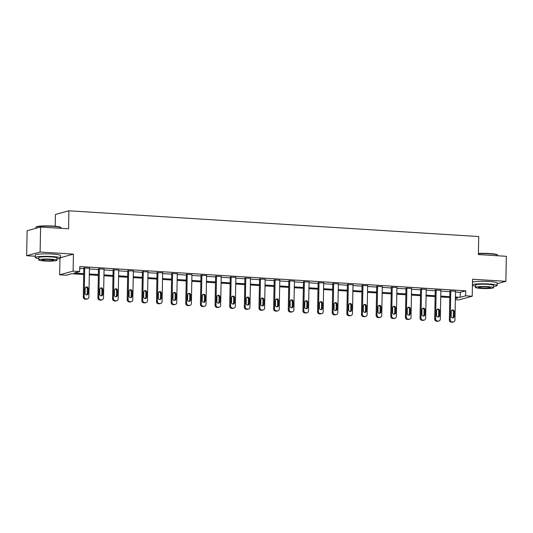 <?xml version="1.0" encoding="UTF-8"?>
<svg xmlns="http://www.w3.org/2000/svg" width="533" height="533" viewBox="0 0 533 533"><rect width="100%" height="100%" fill="white"/><g stroke="black" fill="none" stroke-linecap="round" stroke-linejoin="round"><path stroke-width="0.8" d="M83.708 274.495L71.675 273.735L66.219 275.228L59.643 274.815L73.108 271.137L79.677 271.55L74.22 273.043L83.721 273.636M59.962 258.418L59.643 274.815M60.462 257.679L73.434 254.128L40.115 252.036L40.595 227.031L27.13 230.709L26.65 255.713L35.311 256.26M55.219 226.252L55.445 214.466L68.91 210.788L478.721 236.552L478.381 254.554L506.35 256.313L505.87 281.317L472.544 279.225L472.218 296.228L458.76 299.906L455.342 299.693M40.115 252.036L26.65 255.713M497.149 283.703L505.87 281.317M455.488 292.004L460.292 292.304L465.749 290.811L79.777 266.547L79.677 271.55M79.737 268.379L83.814 268.639M89.417 268.985L98.458 269.558M104.055 269.911L113.103 270.478M118.699 270.831L127.747 271.397M133.343 271.75L142.391 272.316M147.987 272.669L157.035 273.242M162.632 273.589L171.673 274.162M177.269 274.515L186.317 275.081M191.913 275.434L200.961 276.001M206.557 276.354L215.605 276.92M221.202 277.273L230.249 277.84M235.846 278.193L244.887 278.766M250.483 279.112L259.531 279.685M265.128 280.038L274.175 280.605M279.772 280.958L288.819 281.524M294.416 281.877L303.464 282.443M309.06 282.796L318.101 283.369M323.704 283.716L332.745 284.289M338.342 284.642L347.389 285.208M352.986 285.561L362.034 286.128M367.63 286.481L376.678 287.047M382.274 287.4L391.322 287.973M396.918 288.32L405.959 288.893M411.556 289.246L420.604 289.812M426.2 290.165L435.248 290.732M440.844 291.085L449.892 291.651M455.502 291.218L449.905 291.011M440.858 290.298L435.261 290.092M426.22 289.372L420.617 289.172M411.576 288.453L405.973 288.246M396.932 287.534L391.329 287.327M382.288 286.614L376.691 286.408M367.643 285.695L362.047 285.488M352.999 284.769L347.403 284.569M338.362 283.849L332.759 283.643M323.718 282.93L318.114 282.723M309.073 282.01L303.477 281.804M294.429 281.091L288.833 280.884M279.785 280.171L274.189 279.965M265.148 279.245L259.544 279.045M250.503 278.326L244.9 278.119M235.859 277.407L230.256 277.2M221.215 276.487L215.618 276.281M206.571 275.568L200.974 275.361M191.933 274.642L186.33 274.442M177.289 273.722L171.686 273.516M162.645 272.803L157.042 272.596M148.001 271.883L142.404 271.677M133.357 270.964L127.76 270.757M118.712 270.038L113.116 269.838M104.075 269.118L98.472 268.912M89.431 268.199L83.828 267.992M73.434 254.128L73.108 271.137M465.749 290.811L465.649 295.815L472.218 296.228M40.595 227.031L68.564 228.79L68.91 210.788M455.362 298.627L457.647 298.007L455.375 297.86M449.779 297.507L440.731 296.941M435.135 296.588L426.087 296.022M420.49 295.668L411.449 295.102M405.853 294.749L396.805 294.176M391.209 293.83L382.161 293.257M376.565 292.903L367.517 292.337M361.92 291.984L352.873 291.418M347.276 291.065L338.235 290.498M332.632 290.145L323.591 289.572M317.994 289.226L308.947 288.653M303.35 288.3L294.303 287.733M288.706 287.38L279.658 286.814M274.062 286.461L265.014 285.895M259.418 285.541L250.377 284.968M244.78 284.622L235.733 284.049M230.136 283.696L221.088 283.13M215.492 282.776L206.444 282.21M200.848 281.857L191.8 281.291M186.204 280.938L177.163 280.371M171.559 280.018L162.518 279.445M156.922 279.099L147.874 278.526M142.278 278.173L133.23 277.606M127.634 277.253L118.586 276.687M112.989 276.334L103.942 275.768M98.345 275.414L89.304 274.841M455.389 297.008L460.192 297.307L465.649 295.815M89.317 273.989L98.365 274.555M103.962 274.908L113.009 275.481M118.606 275.827L127.647 276.4M133.25 276.754L142.291 277.32M147.888 277.673L156.935 278.239M162.532 278.592L171.579 279.159M177.176 279.512L186.224 280.085M191.82 280.431L200.868 281.004M206.464 281.357L215.505 281.924M221.102 282.277L230.149 282.843M235.746 283.196L244.794 283.763M250.39 284.116L259.438 284.682M265.034 285.035L274.082 285.608M279.678 285.954L288.719 286.527M294.323 286.881L303.364 287.447M308.96 287.8L318.008 288.366M323.604 288.719L332.652 289.286M338.248 289.639L347.296 290.212M352.893 290.558L361.94 291.131M367.537 291.484L376.578 292.051M382.174 292.404L391.222 292.97M396.819 293.323L405.866 293.89M411.463 294.243L420.51 294.816M426.107 295.162L435.155 295.735M440.751 296.088L449.792 296.654M460.292 292.304L460.192 297.307M455.508 291.058L454.949 320.086A2.012 1.865 74.7 0 1 453.03 321.965L452.097 321.905A2.012 1.865 74.7 0 1 450.258 319.787L450.811 290.765M449.905 290.851L449.346 320.04L450.258 319.787M454.176 316.429A1.612 1.492 -105.3 0 1 453.097 317.888A1.612 1.492 -105.3 0 1 451.171 316.242L451.264 311.439A1.612 1.492 -105.3 0 1 452.337 309.979A1.612 1.492 -105.3 0 1 454.263 311.632L454.176 316.429L453.263 316.682A1.612 1.492 -105.3 0 1 452.617 317.935M451.904 310.186A1.612 1.492 -105.3 0 1 453.356 311.878L453.263 316.682M453.603 321.905L452.69 322.159A2.012 1.865 -105.3 0 1 452.124 322.212L451.185 322.159A2.012 1.865 -105.3 0 1 449.346 320.04M478.401 253.448A12.286 1.392 1.1 0 1 489.554 253.528A12.286 1.392 1.1 0 1 497.322 254.814L497.615 255.12A12.585 1.426 -178.9 0 0 489.66 253.795A12.585 1.426 -178.9 0 0 478.394 253.708M497.689 255.773L497.695 255.28A12.585 1.426 -178.9 0 0 497.615 255.12M493.571 286.408A12.585 1.426 -178.9 0 0 497.116 285.488A12.585 1.426 -178.9 0 0 489.081 284.002A12.585 1.426 -178.9 0 0 472.445 284.622M497.116 285.488L497.162 282.99A12.585 1.426 -178.9 0 0 489.127 281.504A12.585 1.426 -178.9 0 0 472.491 282.124M475.429 287.374L475.469 285.075A9.061 1.026 1.1 0 1 487.808 284.349A9.061 1.026 1.1 0 1 493.591 285.421L493.551 287.72A9.061 1.026 -178.9 0 0 487.762 286.654A9.061 1.026 -178.9 0 0 475.429 287.374A9.061 1.026 -178.9 0 0 481.212 288.44A9.061 1.026 -178.9 0 0 493.551 287.72M486.596 286.967A5.843 0.66 -178.9 0 0 478.647 287.434A5.843 0.66 -178.9 0 0 482.378 288.126A5.843 0.66 -178.9 0 0 490.327 287.66A5.843 0.66 -178.9 0 0 486.596 286.967M472.431 285.408A12.585 1.426 -178.9 0 0 475.456 286.061M35.951 227.185L36.257 226.891A12.286 1.392 1.1 0 1 52.894 226.072A12.286 1.392 1.1 0 1 60.662 227.358L60.955 227.664A12.585 1.426 -178.9 0 0 53 226.338A12.585 1.426 -178.9 0 0 35.951 227.185A12.585 1.426 -178.9 0 0 35.871 227.344L35.851 228.324M61.028 228.317L61.035 227.824A12.585 1.426 -178.9 0 0 60.955 227.664M56.911 258.951A12.585 1.426 -178.9 0 0 60.456 258.032A12.585 1.426 -178.9 0 0 52.421 256.546A12.585 1.426 -178.9 0 0 35.291 257.552A12.585 1.426 -178.9 0 0 38.796 258.605M60.456 258.032L60.502 255.534A12.585 1.426 -178.9 0 0 52.467 254.048A12.585 1.426 -178.9 0 0 35.338 255.047L35.291 257.552M38.769 259.917L38.809 257.619A9.061 1.026 1.1 0 1 51.148 256.893A9.061 1.026 1.1 0 1 56.931 257.965L56.891 260.264A9.061 1.026 -178.9 0 0 51.101 259.198A9.061 1.026 -178.9 0 0 38.769 259.917A9.061 1.026 -178.9 0 0 44.552 260.983A9.061 1.026 -178.9 0 0 56.891 260.264M49.935 259.518A5.843 0.66 -178.9 0 0 41.987 259.977A5.843 0.66 -178.9 0 0 45.718 260.67A5.843 0.66 -178.9 0 0 53.666 260.204A5.843 0.66 -178.9 0 0 49.935 259.518M440.864 290.139L440.305 319.16A2.012 1.865 74.7 0 1 438.392 321.046L437.453 320.986A2.012 1.865 74.7 0 1 435.614 318.867L436.167 289.839M435.261 289.932L434.701 319.114L435.614 318.867M439.532 315.509A1.612 1.492 -105.3 0 1 438.452 316.968A1.612 1.492 -105.3 0 1 436.527 315.323L436.62 310.519A1.612 1.492 -105.3 0 1 437.693 309.06A1.612 1.492 -105.3 0 1 439.625 310.706L439.532 315.509L438.619 315.756A1.612 1.492 -105.3 0 1 437.979 317.015M437.26 309.267A1.612 1.492 -105.3 0 1 438.712 310.959L438.619 315.756M438.959 320.986L438.053 321.239A2.012 1.865 -105.3 0 1 437.48 321.292L436.54 321.232A2.012 1.865 -105.3 0 1 434.701 319.114M426.22 289.219L425.66 318.241A2.012 1.865 74.7 0 1 423.748 320.126L422.809 320.066A2.012 1.865 74.7 0 1 420.97 317.948L421.53 288.919M420.617 289.013L420.057 318.194L420.97 317.948M424.888 314.59A1.612 1.492 -105.3 0 1 423.808 316.049A1.612 1.492 -105.3 0 1 421.883 314.397L421.976 309.6A1.612 1.492 -105.3 0 1 423.055 308.141A1.612 1.492 -105.3 0 1 424.981 309.786L424.888 314.59L423.975 314.836A1.612 1.492 -105.3 0 1 423.335 316.096M422.622 308.341A1.612 1.492 -105.3 0 1 424.068 310.039L423.975 314.836M424.315 320.066L423.409 320.313A2.012 1.865 -105.3 0 1 422.836 320.373L421.896 320.313A2.012 1.865 -105.3 0 1 420.057 318.194M411.576 288.293L411.023 317.322A2.012 1.865 74.7 0 1 409.104 319.207L408.165 319.147A2.012 1.865 74.7 0 1 406.326 317.028L406.886 288M405.979 288.093L405.42 317.275L406.326 317.028M410.243 313.671A1.612 1.492 -105.3 0 1 409.164 315.13A1.612 1.492 -105.3 0 1 407.239 313.477L407.332 308.68A1.612 1.492 -105.3 0 1 408.411 307.221A1.612 1.492 -105.3 0 1 410.337 308.867L410.243 313.671L409.337 313.917A1.612 1.492 -105.3 0 1 408.691 315.17M407.978 307.421A1.612 1.492 -105.3 0 1 409.424 309.113L409.337 313.917M409.67 319.147L408.764 319.394A2.012 1.865 -105.3 0 1 408.191 319.454L407.259 319.394A2.012 1.865 -105.3 0 1 405.42 317.275M396.932 287.374L396.379 316.402A2.012 1.865 74.7 0 1 394.46 318.281L393.521 318.228A2.012 1.865 74.7 0 1 391.682 316.109L392.241 287.08M391.335 287.167L390.776 316.355L391.682 316.109M395.599 312.744A1.612 1.492 -105.3 0 1 394.527 314.21A1.612 1.492 -105.3 0 1 392.594 312.558L392.688 307.754A1.612 1.492 -105.3 0 1 393.767 306.295A1.612 1.492 -105.3 0 1 395.693 307.947L395.599 312.744L394.693 312.998A1.612 1.492 -105.3 0 1 394.047 314.25M393.334 306.502A1.612 1.492 -105.3 0 1 394.786 308.194L394.693 312.998M395.033 318.228L394.12 318.474A2.012 1.865 -105.3 0 1 393.554 318.534L392.614 318.474A2.012 1.865 -105.3 0 1 390.776 316.355M382.294 286.454L381.735 315.483A2.012 1.865 74.7 0 1 379.816 317.362L378.876 317.302A2.012 1.865 74.7 0 1 377.038 315.183L377.597 286.161M376.691 286.248L376.131 315.436L377.038 315.183M380.955 311.825A1.612 1.492 -105.3 0 1 379.882 313.284A1.612 1.492 -105.3 0 1 377.957 311.638L378.044 306.835A1.612 1.492 -105.3 0 1 379.123 305.376A1.612 1.492 -105.3 0 1 381.048 307.028L380.955 311.825L380.049 312.078A1.612 1.492 -105.3 0 1 379.403 313.331M378.69 305.582A1.612 1.492 -105.3 0 1 380.142 307.274L380.049 312.078M380.389 317.308L379.476 317.555A2.012 1.865 -105.3 0 1 378.91 317.615L377.97 317.555A2.012 1.865 -105.3 0 1 376.131 315.436M367.65 285.535L367.09 314.557A2.012 1.865 74.7 0 1 365.178 316.442L364.239 316.382A2.012 1.865 74.7 0 1 362.4 314.263L362.953 285.242M362.047 285.328L361.487 314.517L362.4 314.263M366.318 310.906A1.612 1.492 -105.3 0 1 365.238 312.365A1.612 1.492 -105.3 0 1 363.313 310.719L363.406 305.915A1.612 1.492 -105.3 0 1 364.479 304.456A1.612 1.492 -105.3 0 1 366.411 306.102L366.318 310.906L365.405 311.152A1.612 1.492 -105.3 0 1 364.759 312.411M364.046 304.663A1.612 1.492 -105.3 0 1 365.498 306.355L365.405 311.152M365.745 316.382L364.832 316.635A2.012 1.865 -105.3 0 1 364.266 316.689L363.326 316.629A2.012 1.865 -105.3 0 1 361.487 314.517M353.006 284.615L352.446 313.637A2.012 1.865 74.7 0 1 350.534 315.523L349.595 315.463A2.012 1.865 74.7 0 1 347.756 313.344L348.309 284.316M347.403 284.409L346.843 313.591L347.756 313.344M351.673 309.986A1.612 1.492 -105.3 0 1 350.594 311.445A1.612 1.492 -105.3 0 1 348.669 309.8L348.762 304.996A1.612 1.492 -105.3 0 1 349.841 303.537A1.612 1.492 -105.3 0 1 351.767 305.182L351.673 309.986L350.761 310.233A1.612 1.492 -105.3 0 1 350.121 311.492M349.408 303.737A1.612 1.492 -105.3 0 1 350.854 305.436L350.761 310.233M351.1 315.463L350.194 315.709A2.012 1.865 -105.3 0 1 349.621 315.769L348.682 315.709A2.012 1.865 -105.3 0 1 346.843 313.591M338.362 283.689L337.802 312.718A2.012 1.865 74.7 0 1 335.89 314.603L334.951 314.543A2.012 1.865 74.7 0 1 333.112 312.425L333.671 283.396M332.765 283.489L332.206 312.671L333.112 312.425M337.029 309.067A1.612 1.492 -105.3 0 1 335.95 310.526A1.612 1.492 -105.3 0 1 334.024 308.874L334.118 304.077A1.612 1.492 -105.3 0 1 335.197 302.617A1.612 1.492 -105.3 0 1 337.123 304.263L337.029 309.067L336.123 309.313A1.612 1.492 -105.3 0 1 335.477 310.566M334.764 302.817A1.612 1.492 -105.3 0 1 336.21 304.51L336.123 309.313M336.456 314.543L335.55 314.79A2.012 1.865 -105.3 0 1 334.977 314.85L334.044 314.79A2.012 1.865 -105.3 0 1 332.206 312.671M323.718 282.77L323.165 311.798A2.012 1.865 74.7 0 1 321.246 313.677L320.306 313.624A2.012 1.865 74.7 0 1 318.468 311.505L319.027 282.477M318.121 282.563L317.561 311.752L318.468 311.505M322.385 308.141A1.612 1.492 -105.3 0 1 321.312 309.606A1.612 1.492 -105.3 0 1 319.38 307.954L319.474 303.157A1.612 1.492 -105.3 0 1 320.553 301.691A1.612 1.492 -105.3 0 1 322.478 303.344L322.385 308.141L321.479 308.394A1.612 1.492 -105.3 0 1 320.833 309.646M320.12 301.898A1.612 1.492 -105.3 0 1 321.572 303.59L321.479 308.394M321.819 313.624L320.906 313.87A2.012 1.865 -105.3 0 1 320.34 313.93L319.4 313.87A2.012 1.865 -105.3 0 1 317.561 311.752M309.073 281.85L308.52 310.879A2.012 1.865 74.7 0 1 306.602 312.758L305.662 312.698A2.012 1.865 74.7 0 1 303.823 310.579L304.383 281.557M303.477 281.644L302.917 310.832L303.823 310.579M307.741 307.221A1.612 1.492 -105.3 0 1 306.668 308.68A1.612 1.492 -105.3 0 1 304.743 307.035L304.829 302.231A1.612 1.492 -105.3 0 1 305.909 300.772A1.612 1.492 -105.3 0 1 307.834 302.424L307.741 307.221L306.835 307.474A1.612 1.492 -105.3 0 1 306.189 308.727M305.476 300.978A1.612 1.492 -105.3 0 1 306.928 302.671L306.835 307.474M307.175 312.704L306.262 312.951A2.012 1.865 -105.3 0 1 305.695 313.011L304.756 312.951A2.012 1.865 -105.3 0 1 302.917 310.832M294.436 280.931L293.876 309.959A2.012 1.865 74.7 0 1 291.957 311.838L291.025 311.778A2.012 1.865 74.7 0 1 289.186 309.66L289.739 280.638M288.833 280.724L288.273 309.913L289.186 309.66M293.103 306.302A1.612 1.492 -105.3 0 1 292.024 307.761A1.612 1.492 -105.3 0 1 290.099 306.115L290.192 301.312A1.612 1.492 -105.3 0 1 291.265 299.852A1.612 1.492 -105.3 0 1 293.19 301.505L293.103 306.302L292.191 306.548A1.612 1.492 -105.3 0 1 291.544 307.808M290.831 300.059A1.612 1.492 -105.3 0 1 292.284 301.751L292.191 306.548M292.53 311.778L291.618 312.032A2.012 1.865 -105.3 0 1 291.051 312.085L290.112 312.032A2.012 1.865 -105.3 0 1 288.273 309.913M279.792 280.012L279.232 309.033A2.012 1.865 74.7 0 1 277.32 310.919L276.38 310.859A2.012 1.865 74.7 0 1 274.542 308.74L275.095 279.712M274.189 279.805L273.629 308.987L274.542 308.74M278.459 305.382A1.612 1.492 -105.3 0 1 277.38 306.841A1.612 1.492 -105.3 0 1 275.454 305.196L275.548 300.392A1.612 1.492 -105.3 0 1 276.62 298.933A1.612 1.492 -105.3 0 1 278.552 300.579L278.459 305.382L277.546 305.629A1.612 1.492 -105.3 0 1 276.907 306.888M276.187 299.133A1.612 1.492 -105.3 0 1 277.64 300.832L277.546 305.629M277.886 310.859L276.98 311.112A2.012 1.865 -105.3 0 1 276.407 311.165L275.468 311.105A2.012 1.865 -105.3 0 1 273.629 308.987M265.148 279.092L264.588 308.114A2.012 1.865 74.7 0 1 262.676 309.999L261.736 309.94A2.012 1.865 74.7 0 1 259.897 307.821L260.457 278.792M259.551 278.886L258.985 308.067L259.897 307.821M263.815 304.463A1.612 1.492 -105.3 0 1 262.736 305.922A1.612 1.492 -105.3 0 1 260.81 304.27L260.904 299.473A1.612 1.492 -105.3 0 1 261.983 298.014A1.612 1.492 -105.3 0 1 263.908 299.659L263.815 304.463L262.902 304.709A1.612 1.492 -105.3 0 1 262.263 305.969M261.55 298.214A1.612 1.492 -105.3 0 1 262.996 299.906L262.902 304.709M263.242 309.94L262.336 310.186A2.012 1.865 -105.3 0 1 261.763 310.246L260.824 310.186A2.012 1.865 -105.3 0 1 258.985 308.067M250.503 278.166L249.95 307.195A2.012 1.865 74.7 0 1 248.032 309.08L247.092 309.02A2.012 1.865 74.7 0 1 245.253 306.901L245.813 277.873M244.907 277.966L244.347 307.148L245.253 306.901M249.171 303.543A1.612 1.492 -105.3 0 1 248.092 305.003A1.612 1.492 -105.3 0 1 246.166 303.35L246.259 298.553A1.612 1.492 -105.3 0 1 247.339 297.094A1.612 1.492 -105.3 0 1 249.264 298.74L249.171 303.543L248.265 303.79A1.612 1.492 -105.3 0 1 247.618 305.043M246.906 297.294A1.612 1.492 -105.3 0 1 248.351 298.986L248.265 303.79M248.605 309.02L247.692 309.267A2.012 1.865 -105.3 0 1 247.125 309.327L246.186 309.267A2.012 1.865 -105.3 0 1 244.347 307.148M235.859 277.247L235.306 306.275A2.012 1.865 74.7 0 1 233.387 308.154L232.448 308.094A2.012 1.865 74.7 0 1 230.609 305.975L231.169 276.953M230.263 277.04L229.703 306.228L230.609 305.975M234.527 302.617A1.612 1.492 -105.3 0 1 233.454 304.077A1.612 1.492 -105.3 0 1 231.529 302.431L231.615 297.627A1.612 1.492 -105.3 0 1 232.694 296.168A1.612 1.492 -105.3 0 1 234.62 297.82L234.527 302.617L233.621 302.871A1.612 1.492 -105.3 0 1 232.974 304.123M232.261 296.375A1.612 1.492 -105.3 0 1 233.714 298.067L233.621 302.871M233.96 308.101L233.048 308.347A2.012 1.865 -105.3 0 1 232.481 308.407L231.542 308.347A2.012 1.865 -105.3 0 1 229.703 306.228M221.222 276.327L220.662 305.356A2.012 1.865 74.7 0 1 218.743 307.235L217.81 307.175A2.012 1.865 74.7 0 1 215.972 305.056L216.525 276.034M215.618 276.121L215.059 305.309L215.972 305.056M219.889 301.698A1.612 1.492 -105.3 0 1 218.81 303.157A1.612 1.492 -105.3 0 1 216.884 301.511L216.978 296.708A1.612 1.492 -105.3 0 1 218.05 295.249A1.612 1.492 -105.3 0 1 219.976 296.901L219.889 301.698L218.976 301.945A1.612 1.492 -105.3 0 1 218.33 303.204M217.617 295.455A1.612 1.492 -105.3 0 1 219.07 297.147L218.976 301.945M219.316 307.175L218.403 307.428A2.012 1.865 -105.3 0 1 217.837 307.481L216.898 307.428A2.012 1.865 -105.3 0 1 215.059 305.309M206.577 275.408L206.018 304.43A2.012 1.865 74.7 0 1 204.106 306.315L203.166 306.255A2.012 1.865 74.7 0 1 201.327 304.136L201.88 275.108M200.974 275.201L200.415 304.383L201.327 304.136M205.245 300.779A1.612 1.492 -105.3 0 1 204.166 302.238A1.612 1.492 -105.3 0 1 202.24 300.592L202.333 295.788A1.612 1.492 -105.3 0 1 203.406 294.329A1.612 1.492 -105.3 0 1 205.338 295.975L205.245 300.779L204.332 301.025A1.612 1.492 -105.3 0 1 203.693 302.284M202.973 294.536A1.612 1.492 -105.3 0 1 204.425 296.228L204.332 301.025M204.672 306.255L203.766 306.508A2.012 1.865 -105.3 0 1 203.193 306.562L202.254 306.502A2.012 1.865 -105.3 0 1 200.415 304.383M191.933 274.488L191.374 303.51A2.012 1.865 74.7 0 1 189.462 305.396L188.522 305.336A2.012 1.865 74.7 0 1 186.683 303.217L187.243 274.189M186.33 274.282L185.77 303.464L186.683 303.217M190.601 299.859A1.612 1.492 -105.3 0 1 189.521 301.318A1.612 1.492 -105.3 0 1 187.596 299.666L187.689 294.869A1.612 1.492 -105.3 0 1 188.769 293.41A1.612 1.492 -105.3 0 1 190.694 295.055L190.601 299.859L189.688 300.106A1.612 1.492 -105.3 0 1 189.048 301.365M188.336 293.61A1.612 1.492 -105.3 0 1 189.781 295.309L189.688 300.106M190.028 305.336L189.122 305.582A2.012 1.865 -105.3 0 1 188.549 305.642L187.609 305.582A2.012 1.865 -105.3 0 1 185.77 303.464M177.289 273.562L176.729 302.591A2.012 1.865 74.7 0 1 174.817 304.476L173.878 304.416A2.012 1.865 74.7 0 1 172.039 302.298L172.599 273.269M171.693 273.362L171.133 302.544L172.039 302.298M175.957 298.94A1.612 1.492 -105.3 0 1 174.877 300.399A1.612 1.492 -105.3 0 1 172.952 298.746L173.045 293.95A1.612 1.492 -105.3 0 1 174.124 292.49A1.612 1.492 -105.3 0 1 176.05 294.136L175.957 298.94L175.051 299.186A1.612 1.492 -105.3 0 1 174.404 300.439M173.691 292.69A1.612 1.492 -105.3 0 1 175.137 294.383L175.051 299.186M175.384 304.416L174.478 304.663A2.012 1.865 -105.3 0 1 173.905 304.723L172.972 304.663A2.012 1.865 -105.3 0 1 171.133 302.544M162.645 272.643L162.092 301.671A2.012 1.865 74.7 0 1 160.173 303.55L159.234 303.497A2.012 1.865 74.7 0 1 157.395 301.378L157.955 272.35M157.048 272.436L156.489 301.625L157.395 301.378M161.312 298.014A1.612 1.492 -105.3 0 1 160.24 299.473A1.612 1.492 -105.3 0 1 158.308 297.827L158.401 293.023A1.612 1.492 -105.3 0 1 159.48 291.564A1.612 1.492 -105.3 0 1 161.406 293.217L161.312 298.014L160.406 298.267A1.612 1.492 -105.3 0 1 159.76 299.519M159.047 291.771A1.612 1.492 -105.3 0 1 160.5 293.463L160.406 298.267M160.746 303.497L159.833 303.743A2.012 1.865 -105.3 0 1 159.267 303.803L158.328 303.743A2.012 1.865 -105.3 0 1 156.489 301.625M148.007 271.723L147.448 300.752A2.012 1.865 74.7 0 1 145.529 302.631L144.59 302.571A2.012 1.865 74.7 0 1 142.751 300.452L143.31 271.43M142.404 271.517L141.845 300.705L142.751 300.452M146.668 297.094A1.612 1.492 -105.3 0 1 145.596 298.553A1.612 1.492 -105.3 0 1 143.67 296.908L143.757 292.104A1.612 1.492 -105.3 0 1 144.836 290.645A1.612 1.492 -105.3 0 1 146.762 292.297L146.668 297.094L145.762 297.347A1.612 1.492 -105.3 0 1 145.116 298.6M144.403 290.851A1.612 1.492 -105.3 0 1 145.855 292.544L145.762 297.347M146.102 302.571L145.189 302.824A2.012 1.865 -105.3 0 1 144.623 302.884L143.683 302.824A2.012 1.865 -105.3 0 1 141.845 300.705M133.363 270.804L132.804 299.826A2.012 1.865 74.7 0 1 130.891 301.711L129.952 301.651A2.012 1.865 74.7 0 1 128.113 299.533L128.666 270.511M127.76 270.597L127.2 299.779L128.113 299.533M132.031 296.175A1.612 1.492 -105.3 0 1 130.951 297.634A1.612 1.492 -105.3 0 1 129.026 295.988L129.119 291.185A1.612 1.492 -105.3 0 1 130.192 289.725A1.612 1.492 -105.3 0 1 132.117 291.371L132.031 296.175L131.118 296.421A1.612 1.492 -105.3 0 1 130.472 297.68M129.759 289.932A1.612 1.492 -105.3 0 1 131.211 291.624L131.118 296.421M131.458 301.651L130.545 301.905A2.012 1.865 -105.3 0 1 129.979 301.958L129.039 301.898A2.012 1.865 -105.3 0 1 127.2 299.779M118.719 269.885L118.159 298.906A2.012 1.865 74.7 0 1 116.247 300.792L115.308 300.732A2.012 1.865 74.7 0 1 113.469 298.613L114.022 269.585M113.116 269.678L112.556 298.86L113.469 298.613M117.387 295.255A1.612 1.492 -105.3 0 1 116.307 296.714A1.612 1.492 -105.3 0 1 114.382 295.069L114.475 290.265A1.612 1.492 -105.3 0 1 115.548 288.806A1.612 1.492 -105.3 0 1 117.48 290.452L117.387 295.255L116.474 295.502A1.612 1.492 -105.3 0 1 115.834 296.761M115.115 289.006A1.612 1.492 -105.3 0 1 116.567 290.705L116.474 295.502M116.814 300.732L115.908 300.978A2.012 1.865 -105.3 0 1 115.335 301.038L114.395 300.978A2.012 1.865 -105.3 0 1 112.556 298.86M104.075 268.958L103.515 297.987A2.012 1.865 74.7 0 1 101.603 299.872L100.664 299.812A2.012 1.865 74.7 0 1 98.825 297.694L99.385 268.665M98.478 268.759L97.912 297.94L98.825 297.694M102.742 294.336A1.612 1.492 -105.3 0 1 101.663 295.795A1.612 1.492 -105.3 0 1 99.738 294.143L99.831 289.346A1.612 1.492 -105.3 0 1 100.91 287.887A1.612 1.492 -105.3 0 1 102.836 289.532L102.742 294.336L101.83 294.582A1.612 1.492 -105.3 0 1 101.19 295.835M100.477 288.087A1.612 1.492 -105.3 0 1 101.923 289.779L101.83 294.582M102.169 299.812L101.263 300.059A2.012 1.865 -105.3 0 1 100.69 300.119L99.751 300.059A2.012 1.865 -105.3 0 1 97.912 297.94M89.431 268.039L88.878 297.068A2.012 1.865 74.7 0 1 86.959 298.946L86.02 298.893A2.012 1.865 74.7 0 1 84.181 296.774L84.74 267.746M83.834 267.832L83.275 297.021L84.181 296.774M88.098 293.41A1.612 1.492 -105.3 0 1 87.026 294.876A1.612 1.492 -105.3 0 1 85.093 293.223L85.187 288.426A1.612 1.492 -105.3 0 1 86.266 286.961A1.612 1.492 -105.3 0 1 88.192 288.613L88.098 293.41L87.192 293.663A1.612 1.492 -105.3 0 1 86.546 294.916M85.833 287.167A1.612 1.492 -105.3 0 1 87.285 288.859L87.192 293.663M87.532 298.893L86.619 299.14A2.012 1.865 -105.3 0 1 86.053 299.2L85.113 299.14A2.012 1.865 -105.3 0 1 83.275 297.021M452.124 322.212L453.03 321.965M451.185 322.159L452.097 321.905M454.263 311.632L453.356 311.878M437.48 321.292L438.392 321.046M436.54 321.232L437.453 320.986M439.625 310.706L438.712 310.959M422.836 320.373L423.748 320.126M421.896 320.313L422.809 320.066M424.981 309.786L424.068 310.039M408.191 319.454L409.104 319.207M407.259 319.394L408.165 319.147M410.337 308.867L409.424 309.113M393.554 318.534L394.46 318.281M392.614 318.474L393.521 318.228M395.693 307.947L394.786 308.194M378.91 317.615L379.816 317.362M377.97 317.555L378.876 317.302M381.048 307.028L380.142 307.274M364.266 316.689L365.178 316.442M363.326 316.629L364.239 316.382M366.411 306.102L365.498 306.355M349.621 315.769L350.534 315.523M348.682 315.709L349.595 315.463M351.767 305.182L350.854 305.436M334.977 314.85L335.89 314.603M334.044 314.79L334.951 314.543M337.123 304.263L336.21 304.51M320.34 313.93L321.246 313.677M319.4 313.87L320.306 313.624M322.478 303.344L321.572 303.59M305.695 313.011L306.602 312.758M304.756 312.951L305.662 312.698M307.834 302.424L306.928 302.671M291.051 312.085L291.957 311.838M290.112 312.032L291.025 311.778M293.19 301.505L292.284 301.751M276.407 311.165L277.32 310.919M275.468 311.105L276.38 310.859M278.552 300.579L277.64 300.832M261.763 310.246L262.676 309.999M260.824 310.186L261.736 309.94M263.908 299.659L262.996 299.906M247.125 309.327L248.032 309.08M246.186 309.267L247.092 309.02M249.264 298.74L248.351 298.986M232.481 308.407L233.387 308.154M231.542 308.347L232.448 308.094M234.62 297.82L233.714 298.067M217.837 307.481L218.743 307.235M216.898 307.428L217.81 307.175M219.976 296.901L219.07 297.147M203.193 306.562L204.106 306.315M202.254 306.502L203.166 306.255M205.338 295.975L204.425 296.228M188.549 305.642L189.462 305.396M187.609 305.582L188.522 305.336M190.694 295.055L189.781 295.309M173.905 304.723L174.817 304.476M172.972 304.663L173.878 304.416M176.05 294.136L175.137 294.383M159.267 303.803L160.173 303.55M158.328 303.743L159.234 303.497M161.406 293.217L160.5 293.463M144.623 302.884L145.529 302.631M143.683 302.824L144.59 302.571M146.762 292.297L145.855 292.544M129.979 301.958L130.891 301.711M129.039 301.898L129.952 301.651M132.117 291.371L131.211 291.624M115.335 301.038L116.247 300.792M114.395 300.978L115.308 300.732M117.48 290.452L116.567 290.705M100.69 300.119L101.603 299.872M99.751 300.059L100.664 299.812M102.836 289.532L101.923 289.779M86.053 299.2L86.959 298.946M85.113 299.14L86.02 298.893M88.192 288.613L87.285 288.859"/></g></svg>
